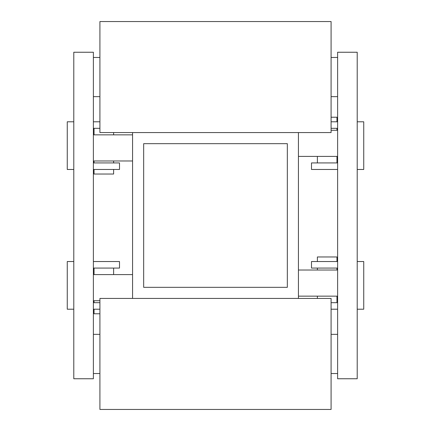 <?xml version="1.0" encoding="UTF-8"?>
<svg xmlns="http://www.w3.org/2000/svg" width="431" height="431" viewBox="0 0 431 431"><rect width="100%" height="100%" fill="white"/><g stroke="black" fill="none" stroke-linecap="round" stroke-linejoin="round"><path stroke-width="0.65" d="M132.565 298.435L99.911 298.435L99.911 409.45L331.089 409.45L331.089 298.435L298.435 298.435L298.435 132.565L331.089 132.565L331.089 21.55L99.911 21.55L99.911 132.565L132.565 132.565L132.565 298.435L298.435 298.435M337.618 373.532L331.089 373.532M99.911 373.532L93.382 373.532M298.435 270.027L337.618 270.027M337.618 296.151L298.435 296.151M317.372 261.536L317.372 256.968L336.961 256.968L336.961 261.536M357.207 261.536L363.737 261.536L363.737 309.21L357.207 309.21M337.618 261.536L311.494 261.536L311.494 268.071L337.618 268.071M331.089 302.681L337.618 302.681M337.618 309.21L331.089 309.21M93.382 52.243L93.382 378.757L73.793 378.757L73.793 52.243L93.382 52.243M331.089 130.281L337.618 130.281M337.618 156.399L298.435 156.399M331.089 117.221L336.961 117.221L336.961 121.79M357.207 121.79L363.737 121.79L363.737 169.464L357.207 169.464M331.089 128.319L337.618 128.319M331.089 121.79L337.618 121.79M337.618 169.464L311.494 169.464L311.494 162.929L337.618 162.929M337.618 378.757L337.618 52.243L357.207 52.243L357.207 378.757L337.618 378.757M99.911 313.779L94.039 313.779L94.039 309.21M113.628 169.464L113.628 174.032L94.039 174.032L94.039 169.464M99.911 300.719L93.382 300.719M93.382 274.601L132.565 274.601M73.793 309.21L67.263 309.21L67.263 261.536L73.793 261.536M99.911 302.681L93.382 302.681M99.911 309.21L93.382 309.21M93.382 261.536L119.506 261.536L119.506 268.071L93.382 268.071M132.565 160.973L93.382 160.973M93.382 134.849L132.565 134.849M73.793 169.464L67.263 169.464L67.263 121.79L73.793 121.79M93.382 169.464L119.506 169.464L119.506 162.929L93.382 162.929M99.911 128.319L93.382 128.319M93.382 121.79L99.911 121.79M337.618 96.646L331.089 96.646M99.911 96.646L93.382 96.646M143.668 287.332L143.668 143.668L287.332 143.668L287.332 287.332L143.668 287.332M298.435 132.565L132.565 132.565M337.618 334.354L331.089 334.354M99.911 334.354L93.382 334.354M317.372 268.071L317.372 270.027M317.372 296.151L317.372 298.435M336.961 268.071L336.961 270.027M336.961 296.151L336.961 302.681M317.372 156.399L317.372 162.929M336.961 128.319L336.961 130.281M336.961 156.399L336.961 162.929M113.628 274.601L113.628 268.071M94.039 302.681L94.039 300.719M94.039 274.601L94.039 268.071M113.628 162.929L113.628 160.973M113.628 134.849L113.628 132.565M94.039 162.929L94.039 160.973M94.039 134.849L94.039 128.319M337.618 57.468L331.089 57.468M99.911 57.468L93.382 57.468"/></g></svg>
